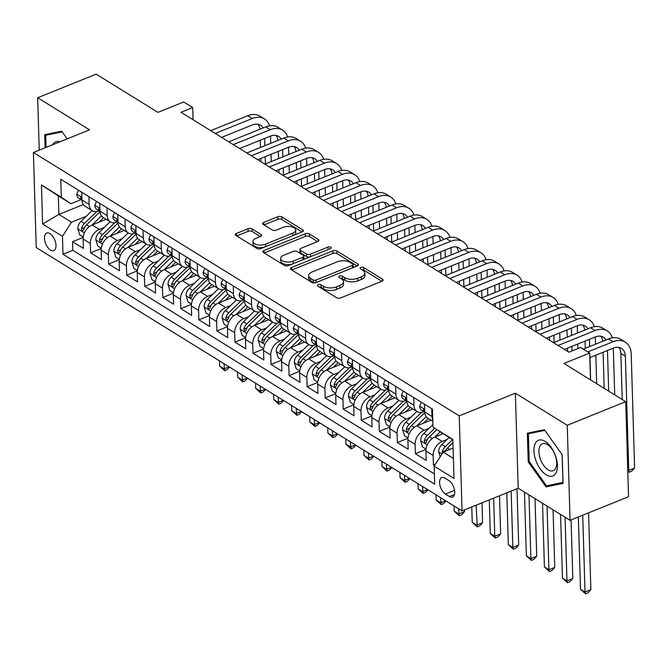 <?xml version="1.0" encoding="UTF-8"?>
<svg xmlns="http://www.w3.org/2000/svg" width="668" height="668" viewBox="0 0 668 668"><rect width="100%" height="100%" fill="white"/><g stroke="black" fill="none" stroke-linecap="round" stroke-linejoin="round"><path stroke-width="1" d="M318.16 284.685A2.029 1.002 -1.7 0 0 317.367 285.512A2.029 1.002 -1.7 0 0 317.793 286.096L336.614 297.736A2.897 1.436 -1.7 0 0 340.68 297.903L382.012 281.22A2.897 1.436 -1.7 0 0 383.14 280.042A2.897 1.436 -1.7 0 0 382.539 279.199L363.726 267.559A2.029 1.002 -1.7 0 0 360.879 267.442A2.029 1.002 -1.7 0 0 360.085 268.269A2.029 1.002 -1.7 0 0 360.511 268.862L362.941 270.365A9.285 4.584 -1.7 0 1 364.87 273.053A9.285 4.584 -1.7 0 1 361.263 276.836L357.814 278.222A9.285 4.584 -1.7 0 1 344.797 277.688L342.367 276.185A2.029 1.002 -1.7 0 0 339.519 276.059A2.029 1.002 -1.7 0 0 338.726 276.886A2.029 1.002 -1.7 0 0 339.152 277.479L341.582 278.982A9.285 4.584 -1.7 0 1 343.519 281.679A9.285 4.584 -1.7 0 1 339.903 285.453L336.463 286.848A9.285 4.584 -1.7 0 1 323.446 286.305L321.007 284.802A2.029 1.002 -1.7 0 0 318.16 284.685M50.467 250.049A9.461 4.926 -112 0 0 53.757 250.6A9.461 4.926 -112 0 0 55.644 242.734A9.461 4.926 -112 0 0 49.975 233.608A9.461 4.926 -112 0 0 46.685 233.057A9.461 4.926 -112 0 0 44.798 240.923A9.461 4.926 -112 0 0 50.467 250.049M252.112 228.932A2.897 1.436 -1.7 0 0 248.045 228.765L236.447 233.441A2.897 1.436 -1.7 0 0 235.32 234.627A2.897 1.436 -1.7 0 0 235.929 235.47L256.821 248.387A2.897 1.436 -1.7 0 0 260.887 248.563L302.228 231.879A2.897 1.436 -1.7 0 0 303.356 230.694A2.897 1.436 -1.7 0 0 302.754 229.85L281.854 216.925A2.897 1.436 -1.7 0 0 277.788 216.758L263.776 222.411A2.897 1.436 -1.7 0 0 262.649 223.596A2.897 1.436 -1.7 0 0 263.25 224.44L272.193 229.967A2.897 1.436 -1.7 0 0 276.268 230.134L283.215 227.329A7.757 3.833 -1.7 0 1 291.323 226.736A7.757 3.833 -1.7 0 1 295.707 230.034A7.757 3.833 -1.7 0 1 292.684 233.19L265.472 244.179A7.757 3.833 -1.7 0 1 257.364 244.772A7.757 3.833 -1.7 0 1 252.98 241.474A7.757 3.833 -1.7 0 1 255.994 238.317L260.537 236.489A2.897 1.436 -1.7 0 0 261.664 235.303A2.897 1.436 -1.7 0 0 261.063 234.46L252.112 228.932L252.195 231.504A2.897 1.436 -1.7 0 0 248.12 231.328L236.697 235.946M567.249 425.274L515.37 393.193L518.193 488.233L570.063 520.314L567.249 425.274L625.732 401.668L563.934 363.45L589.677 353.063L580.651 347.477L568.952 352.203L181.02 112.282L192.718 107.556L183.7 101.979L157.965 112.366L96.167 74.148L37.675 97.753L39.228 150.15M515.37 393.193L459.225 415.855L33.4 152.496L89.554 129.834L37.675 97.753M291.532 267.509A2.897 1.436 -1.7 0 0 290.405 268.695A2.897 1.436 -1.7 0 0 291.006 269.53L311.906 282.455A2.897 1.436 -1.7 0 0 315.972 282.622L357.305 265.939A2.897 1.436 -1.7 0 0 358.44 264.762A2.897 1.436 -1.7 0 0 357.831 263.918L336.931 250.993A2.897 1.436 -1.7 0 0 332.864 250.826L291.532 267.509L291.599 269.897M284.368 265.421L263.468 252.496A2.897 1.436 -1.7 0 1 262.858 251.661A2.897 1.436 -1.7 0 1 263.994 250.475L305.326 233.792A2.897 1.436 -1.7 0 1 309.393 233.959L318.335 239.495A2.897 1.436 -1.7 0 1 318.945 240.33A2.897 1.436 -1.7 0 1 317.809 241.515L301.051 248.279A2.897 1.436 -1.7 0 0 299.924 249.465A2.897 1.436 -1.7 0 0 300.525 250.3L306.453 253.974A2.897 1.436 -1.7 0 0 310.528 254.141L327.98 247.093A2.029 1.002 -1.7 0 1 330.101 246.943A2.029 1.002 -1.7 0 1 331.244 247.803A2.029 1.002 -1.7 0 1 330.46 248.63L288.434 265.588A2.897 1.436 -1.7 0 1 284.368 265.421M625.732 401.668L628.555 496.708L570.063 520.314M83.166 237.407L72.561 241.691L83.383 248.387L83.108 239.01L90.322 243.478A11.824 8.233 -58.3 0 1 99.382 229.425L104.283 227.446M101.21 248.571L90.606 252.846L101.427 259.543L101.152 250.166L108.366 254.633A11.824 8.233 -58.3 0 1 117.418 240.58L122.328 238.601M119.255 259.727L108.642 264.01L119.472 270.707L119.196 261.33L126.411 265.789A11.824 8.233 -58.3 0 1 135.462 251.744L140.363 249.757M137.299 270.882L126.686 275.166L137.516 281.863L137.241 272.486L144.455 276.953A11.824 8.233 -58.3 0 1 153.506 262.9L158.408 260.921M155.343 282.046L144.731 286.33L155.56 293.018L155.277 283.649L162.499 288.108A11.824 8.233 -58.3 0 1 171.551 274.055L176.452 272.076M173.388 293.202L162.775 297.485L173.605 304.182L173.321 294.805L180.544 299.272A11.824 8.233 -58.3 0 1 189.595 285.219L194.497 283.24M191.432 304.366L180.819 308.641L191.641 315.338L191.365 305.969L198.58 310.428A11.824 8.233 -58.3 0 1 207.639 296.375L212.541 294.396M209.468 315.521L198.864 319.805L209.685 326.502L209.41 317.125L216.624 321.592A11.824 8.233 -58.3 0 1 225.684 307.539L230.585 305.56M227.512 326.677L216.908 330.961L227.73 337.657L227.454 328.28L234.668 332.748A11.824 8.233 -58.3 0 1 243.72 318.694L248.63 316.716M245.557 337.841L234.952 342.125L245.774 348.821L245.498 339.444L252.713 343.903A11.824 8.233 -58.3 0 1 261.764 329.85L266.674 327.871M263.601 348.997L252.988 353.28L263.818 359.977L263.543 350.6L270.757 355.067A11.824 8.233 -58.3 0 1 279.808 341.014L284.71 339.035M281.645 360.161L271.033 364.444L281.863 371.132L281.579 361.764L288.801 366.223A11.824 8.233 -58.3 0 1 297.853 352.17L302.754 350.191M299.69 371.316L289.077 375.6L299.907 382.296L299.623 372.919L306.846 377.387A11.824 8.233 -58.3 0 1 315.897 363.334L320.799 361.355M317.734 382.48L307.121 386.755L317.951 393.452L317.667 384.075L324.89 388.542A11.824 8.233 -58.3 0 1 333.942 374.489L338.843 372.51M335.779 393.636L325.166 397.919L335.987 404.616L335.712 395.239L342.926 399.698A11.824 8.233 -58.3 0 1 351.986 385.653L356.887 383.674M353.815 404.791L343.21 409.075L354.032 415.772L353.756 406.394L360.971 410.862A11.824 8.233 -58.3 0 1 370.03 396.809L374.932 394.83M371.859 415.955L361.254 420.239L372.076 426.935L371.8 417.558L379.015 422.017A11.824 8.233 -58.3 0 1 388.066 407.964L392.976 405.985M389.903 427.111L379.299 431.394L390.12 438.091L389.845 428.714L397.059 433.181A11.824 8.233 -58.3 0 1 406.111 419.128L411.02 417.149M407.948 438.275L397.335 442.558L408.165 449.247L407.889 439.878L415.104 444.337A11.824 8.233 -58.3 0 1 424.155 430.284L429.056 428.305M425.992 449.43L415.379 453.714L426.209 460.411L425.925 451.034A11.824 8.233 -58.3 0 1 434.985 436.981L442.917 433.782M83.108 239.01A11.824 8.233 121.7 0 1 92.159 224.957L106.195 219.296M101.152 250.166A11.824 8.233 121.7 0 1 110.203 236.121L124.231 230.452M119.196 261.33A11.824 8.233 121.7 0 1 128.248 247.277L142.276 241.616M137.241 272.486A11.824 8.233 121.7 0 1 146.292 258.433L160.32 252.771M155.277 283.649A11.824 8.233 121.7 0 1 164.336 269.596L178.364 263.935M173.321 294.805A11.824 8.233 121.7 0 1 182.381 280.752L196.409 275.091M191.365 305.969A11.824 8.233 121.7 0 1 200.417 291.916L214.453 286.246M209.41 317.125A11.824 8.233 121.7 0 1 218.461 303.072L232.497 297.41M227.454 328.28A11.824 8.233 121.7 0 1 236.505 314.227L250.533 308.566M245.498 339.444A11.824 8.233 121.7 0 1 254.55 325.391L268.578 319.73M263.543 350.6A11.824 8.233 121.7 0 1 272.594 336.547L286.622 330.885M281.579 361.764A11.824 8.233 121.7 0 1 290.638 347.711L304.666 342.049M299.623 372.919A11.824 8.233 121.7 0 1 308.683 358.866L322.711 353.205M317.667 384.075A11.824 8.233 121.7 0 1 326.719 370.03L340.755 364.361M335.712 395.239A11.824 8.233 121.7 0 1 344.763 381.186L358.799 375.525M353.756 406.394A11.824 8.233 121.7 0 1 362.808 392.341L376.844 386.68M371.8 417.558A11.824 8.233 121.7 0 1 380.852 403.505L394.88 397.844M389.845 428.714A11.824 8.233 121.7 0 1 398.896 414.661L412.924 409M407.889 439.878A11.824 8.233 121.7 0 1 416.941 425.825L430.969 420.164M448.921 480.593L444.955 478.138A9.16 4.776 -112 0 0 441.757 477.603A9.16 4.776 -112 0 0 439.928 485.219A9.16 4.776 -112 0 0 445.422 494.061L449.397 496.516A9.16 4.776 -112 0 0 452.587 497.05A9.16 4.776 -112 0 0 454.415 489.435A9.16 4.776 -112 0 0 448.921 480.593M459.225 415.855L462.039 510.895L36.222 247.544L33.4 152.496M72.561 241.691L72.812 250.291L62.992 254.257L434.676 484.141L434.15 466.155L443.201 452.111L453.096 448.111M62.992 254.257L62.458 236.28L42.61 224.005L41.449 184.961L61.297 197.235L60.763 179.258L432.455 409.133L432.989 427.119L452.837 439.394L453.99 478.438L434.15 466.155M99.114 210.812L98.831 210.929A11.824 8.233 -58.3 0 1 92.309 210.704A11.824 8.233 -58.3 0 1 89.161 204.433L88.936 196.676M117.151 221.976L116.875 222.085A11.824 8.233 -58.3 0 1 110.345 221.868A11.824 8.233 -58.3 0 1 107.206 215.589L106.98 207.84M135.195 233.132L134.919 233.249A11.824 8.233 -58.3 0 1 128.39 233.023A11.824 8.233 -58.3 0 1 125.25 226.744L125.025 218.995M153.239 244.288L152.955 244.404A11.824 8.233 -58.3 0 1 146.434 244.187A11.824 8.233 -58.3 0 1 143.294 237.908L143.069 230.159M171.284 255.452L171 255.56A11.824 8.233 -58.3 0 1 164.478 255.343A11.824 8.233 -58.3 0 1 161.339 249.064L161.105 241.315M189.328 266.607L189.044 266.724A11.824 8.233 -58.3 0 1 182.523 266.499A11.824 8.233 -58.3 0 1 179.383 260.228L179.149 252.479M207.372 277.771L207.088 277.88A11.824 8.233 -58.3 0 1 200.567 277.663A11.824 8.233 -58.3 0 1 197.427 271.383L197.194 263.635M225.417 288.927L225.133 289.044A11.824 8.233 -58.3 0 1 218.611 288.818A11.824 8.233 -58.3 0 1 215.472 282.547L215.238 274.79M243.461 300.091L243.177 300.199A11.824 8.233 -58.3 0 1 236.656 299.982A11.824 8.233 -58.3 0 1 233.508 293.703L233.282 285.954M261.497 311.246L261.221 311.363A11.824 8.233 -58.3 0 1 254.692 311.138A11.824 8.233 -58.3 0 1 251.552 304.858L251.327 297.11M279.541 322.402L279.257 322.519A11.824 8.233 -58.3 0 1 272.736 322.302A11.824 8.233 -58.3 0 1 269.596 316.022L269.371 308.274M297.586 333.566L297.302 333.674A11.824 8.233 -58.3 0 1 290.78 333.457A11.824 8.233 -58.3 0 1 287.641 327.178L287.415 319.429M315.63 344.721L315.346 344.838A11.824 8.233 -58.3 0 1 308.825 344.613A11.824 8.233 -58.3 0 1 305.685 338.342L305.451 330.593M333.674 355.885L333.39 355.994A11.824 8.233 -58.3 0 1 326.869 355.777A11.824 8.233 -58.3 0 1 323.729 349.498L323.496 341.749M351.719 367.041L351.435 367.158A11.824 8.233 -58.3 0 1 344.913 366.932A11.824 8.233 -58.3 0 1 341.774 360.662L341.54 352.904M369.763 378.205L369.479 378.313A11.824 8.233 -58.3 0 1 362.958 378.096A11.824 8.233 -58.3 0 1 359.818 371.817L359.584 364.068M387.799 389.361L387.524 389.477A11.824 8.233 -58.3 0 1 380.994 389.252A11.824 8.233 -58.3 0 1 377.854 382.973L377.629 375.224M405.843 400.516L405.568 400.633A11.824 8.233 -58.3 0 1 399.038 400.416A11.824 8.233 -58.3 0 1 395.899 394.137L395.673 386.388M423.888 411.68L423.604 411.789A11.824 8.233 -58.3 0 1 417.082 411.571A11.824 8.233 -58.3 0 1 413.943 405.292L413.717 397.543M435.519 464.026L433.423 464.87L433.148 455.501A11.824 8.233 -58.3 0 1 442.199 441.448L447.101 439.469M432.814 421.299L427.912 418.268A11.824 8.233 -58.3 0 1 424.773 411.989L424.539 404.24M432.78 420.013A11.824 8.233 -58.3 0 1 431.987 416.456L431.753 408.707M81.721 192.217L81.947 199.966A11.824 8.233 121.7 0 0 85.087 206.245L92.309 210.704M99.757 203.373L99.991 211.121A11.824 8.233 121.7 0 0 103.131 217.401L110.345 221.868M117.802 214.537L118.036 222.285A11.824 8.233 121.7 0 0 121.175 228.565L128.39 233.023M135.846 225.692L136.08 233.441A11.824 8.233 121.7 0 0 139.22 239.72L146.434 244.187M153.891 236.856L154.124 244.605A11.824 8.233 121.7 0 0 157.264 250.884L164.478 255.343M171.935 248.012L172.16 255.761A11.824 8.233 121.7 0 0 175.308 262.04L182.523 266.499M189.979 259.167L190.205 266.924A11.824 8.233 121.7 0 0 193.344 273.195L200.567 277.663M208.024 270.331L208.249 278.08A11.824 8.233 121.7 0 0 211.389 284.359L218.611 288.818M226.068 281.487L226.293 289.236A11.824 8.233 121.7 0 0 229.433 295.515L236.656 299.982M244.104 292.651L244.338 300.4A11.824 8.233 121.7 0 0 247.477 306.679L254.692 311.138M262.148 303.806L262.382 311.555A11.824 8.233 121.7 0 0 265.522 317.834L272.736 322.302M280.193 314.97L280.426 322.719A11.824 8.233 121.7 0 0 283.566 328.99L290.78 333.457M298.237 326.126L298.471 333.875A11.824 8.233 121.7 0 0 301.61 340.154L308.825 344.613M316.281 337.282L316.507 345.039A11.824 8.233 121.7 0 0 319.655 351.31L326.869 355.777M334.326 348.445L334.551 356.194A11.824 8.233 121.7 0 0 337.691 362.474L344.913 366.932M352.37 359.601L352.595 367.35A11.824 8.233 121.7 0 0 355.735 373.629L362.958 378.096M370.414 370.765L370.64 378.514A11.824 8.233 121.7 0 0 373.779 384.793L380.994 389.252M388.45 381.921L388.684 389.669A11.824 8.233 121.7 0 0 391.824 395.949L399.038 400.416M406.495 393.085L406.728 400.833A11.824 8.233 121.7 0 0 409.868 407.104L417.082 411.571M415.379 453.714L415.104 444.337M397.335 442.558L397.059 433.181M379.299 431.394L379.015 422.017M361.254 420.239L360.971 410.862M343.21 409.075L342.926 399.698M325.166 397.919L324.89 388.542M307.121 386.755L306.846 377.387M289.077 375.6L288.801 366.223M271.033 364.444L270.757 355.067M252.988 353.28L252.713 343.903M234.952 342.125L234.668 332.748M216.908 330.961L216.624 321.592M198.864 319.805L198.58 310.428M180.819 308.641L180.544 299.272M162.775 297.485L162.499 288.108M144.731 286.33L144.455 276.953M126.686 275.166L126.411 265.789M108.642 264.01L108.366 254.633M90.606 252.846L90.322 243.478M72.812 250.291L434.375 473.913M433.423 464.87L434.534 465.563M83.325 204.55L58.876 214.42L71.509 222.227L86.239 216.282M443.201 452.111L453.397 458.415M452.854 439.92L432.989 427.119M518.193 488.233L462.039 510.895M193.085 119.739L192.718 107.556M590.47 379.858L589.677 353.063M81.07 199.657L70.958 203.732L58.325 195.924L58.876 214.42L42.61 224.005M61.297 197.235L70.958 203.732M71.509 222.227L62.458 236.28M41.449 184.961L58.325 195.924M544.353 429.666L527.361 433.206L528.213 461.83L546.048 486.914L563.04 483.365L562.189 454.749L544.353 429.666M46.084 147.377L45.725 135.295L62.191 131.863L67.176 138.869L61.69 131.162L44.706 134.702L45.09 147.778M551.108 484.868L546.048 486.914M529.206 461.429L528.213 461.83M319.287 287.023A2.029 1.002 -1.7 0 1 321.083 287.374L323.521 288.877A9.285 4.584 -1.7 0 0 336.538 289.411L336.463 286.848M343.519 281.679L343.594 284.242A9.285 4.584 -1.7 0 1 339.979 288.025L336.538 289.411M364.87 273.053L364.945 275.625A9.285 4.584 -1.7 0 1 361.338 279.408L357.889 280.794A9.285 4.584 -1.7 0 1 344.88 280.259L342.442 278.748A2.029 1.002 -1.7 0 0 340.647 278.406M381.846 281.286L363.801 270.131A2.029 1.002 -1.7 0 0 362.006 269.78M357.138 266.006L337.014 253.564A2.897 1.436 -1.7 0 0 332.94 253.397L291.774 270.006M313.175 279.95A2.029 1.002 -1.7 0 0 316.014 280.076L352.303 265.43A2.029 1.002 -1.7 0 0 353.096 264.603A2.029 1.002 -1.7 0 0 352.671 264.01L350.099 262.424A9.285 4.584 -1.7 0 0 337.089 261.881L312.282 271.893A9.285 4.584 -1.7 0 0 308.674 275.675A9.285 4.584 -1.7 0 0 310.603 278.364L313.175 279.95L313.25 282.522A2.029 1.002 -1.7 0 0 315.179 282.856M352.821 267.751A2.029 1.002 -1.7 0 0 353.172 267.167L353.096 264.603M308.674 275.675L308.75 278.247A9.285 4.584 -1.7 0 0 310.678 280.936L310.603 278.364M313.25 282.522L310.678 280.936M264.236 252.98L305.401 236.363L305.326 233.792M317.642 241.582L309.468 236.53A2.897 1.436 -1.7 0 0 305.401 236.363M299.924 249.465L299.999 252.028A2.897 1.436 -1.7 0 0 300.6 252.871L306.537 256.545A2.897 1.436 -1.7 0 0 309.927 256.913M283.649 255.301A7.757 3.833 -1.7 0 0 280.635 258.466A7.757 3.833 -1.7 0 0 285.019 261.764A7.757 3.833 -1.7 0 0 293.127 261.163L302.713 257.289A2.897 1.436 -1.7 0 0 303.848 256.111A2.897 1.436 -1.7 0 0 303.239 255.268L297.31 251.602A2.897 1.436 -1.7 0 0 293.244 251.435L283.649 255.301M280.635 258.466L280.71 261.029A7.757 3.833 -1.7 0 0 292.133 264.094M303.339 259.576A2.897 1.436 -1.7 0 0 303.923 258.683L303.848 256.111M260.361 236.555L252.195 231.504M252.98 241.474L253.055 244.045A7.757 3.833 -1.7 0 0 264.478 247.11M293.703 235.32A7.757 3.833 -1.7 0 0 295.782 232.598L295.707 230.034M302.061 231.946L281.929 219.496A2.897 1.436 -1.7 0 0 277.863 219.329L264.027 224.916M440.195 456.77L438.659 451.852A7.832 5.453 -58.3 0 1 441.899 444.521L449.055 437.573M445.155 451.317A7.832 5.453 -58.3 0 1 447.493 447.986L452.929 442.7M452.478 439.694L445.322 446.641A7.832 5.453 121.7 0 0 442.316 451.935L442.433 453.296M578.354 516.974L580.5 589.268L585.009 592.057L590.854 589.702L588.575 512.849M582.73 515.203L585.009 592.057L585.51 593.852L580.5 589.268M590.854 589.702L587.848 592.908L585.51 593.852M627.761 469.813L628.755 470.431L634.6 468.068L631.21 353.89A22.169 15.431 121.7 0 0 625.323 342.116A22.169 15.431 121.7 0 0 613.09 341.707L587.815 351.911M625.323 342.116L620.814 339.327A22.169 15.431 121.7 0 0 608.581 338.918L583.306 349.122M589.811 357.605L613.282 348.128A14.779 10.287 -58.3 0 1 621.44 348.404A14.779 10.287 -58.3 0 1 625.365 356.253L628.755 470.431L629.248 472.218L627.803 471.324M618.919 347.435A14.779 10.287 -58.3 0 1 620.848 353.455L622.217 399.489M634.6 468.068L631.594 471.274L629.248 472.218M546.165 474.798A19.213 10.003 -112 0 0 557.396 465.354A19.213 10.003 -112 0 0 545.171 441.406A19.213 10.003 -112 0 0 533.941 450.85A19.213 10.003 -112 0 0 546.165 474.798M548.178 469.88A14.546 7.573 -112 0 0 553.246 470.723A14.546 7.573 -112 0 0 556.143 458.632A14.546 7.573 -112 0 0 547.426 444.596A14.546 7.573 -112 0 0 542.358 443.752A14.546 7.573 -112 0 0 539.452 455.843A14.546 7.573 -112 0 0 548.178 469.88M528.388 433.799L544.846 430.367L562.13 454.666L562.949 482.396L546.491 485.828L529.206 461.53L528.388 433.799L532.505 432.138M60.053 141.741A19.213 10.003 -112 0 0 52.747 144.689M49.849 133.625L45.725 135.295M441.606 434.309L442.458 433.482M434.835 437.047L440.12 431.912M426.034 449.088L422.568 446.95L420.615 440.696A7.832 5.453 -58.3 0 1 423.854 433.365L432.914 424.564M434.709 428.271L427.286 435.486A7.832 5.453 121.7 0 0 424.28 440.771L425.249 443.151L426.443 442.116A7.832 5.453 -58.3 0 1 429.449 436.822L436.805 429.683M560.569 514.435L562.456 578.112L566.965 580.901L572.818 578.538L571.073 519.913M565.078 517.232L566.965 580.901L567.466 582.696L562.456 578.112M572.818 578.538L569.804 581.753L567.466 582.696M423.562 423.153L428.322 418.527M416.79 425.883L426.234 416.707M407.989 437.932L404.532 435.786L402.57 429.532A7.832 5.453 -58.3 0 1 405.81 422.201L416.882 411.446M421.541 412.373L409.242 424.322A7.832 5.453 121.7 0 0 406.236 429.616L407.204 431.996L408.399 430.952A7.832 5.453 -58.3 0 1 411.404 425.666L424.806 412.64M542.525 503.28L544.412 566.948L548.921 569.746L554.774 567.382L553.062 509.801M547.034 506.068L548.921 569.746L549.422 571.532L544.412 566.948M554.774 567.382L551.76 570.589L549.422 571.532M405.518 411.989L410.277 407.363M398.746 414.728L408.19 405.543M389.945 426.769L386.488 424.631L384.534 418.377A7.832 5.453 -58.3 0 1 387.766 411.045L398.838 400.291M403.505 401.209L391.197 413.166A7.832 5.453 121.7 0 0 388.191 418.452L389.16 420.84L390.354 419.796A7.832 5.453 -58.3 0 1 393.36 414.502L406.762 401.485M524.48 492.124L526.367 555.793L530.876 558.582L536.73 556.219L535.018 498.637M528.989 494.913L530.876 558.582L531.377 560.377L526.367 555.793M536.73 556.219L533.715 559.433L531.377 560.377M387.473 400.833L392.241 396.207M380.702 403.564L390.154 394.387M371.901 415.613L368.444 413.475L366.49 407.221A7.832 5.453 -58.3 0 1 369.721 399.89L380.802 389.127M385.461 390.054L373.153 402.011A7.832 5.453 121.7 0 0 370.147 407.296L371.116 409.676L372.31 408.632A7.832 5.453 -58.3 0 1 375.316 403.347L388.726 390.321M506.787 492.834L508.323 544.637L512.832 547.426L518.685 545.063L517.015 488.709M511.162 491.072L512.832 547.426L513.333 549.221L508.323 544.637M518.685 545.063L515.679 548.278L513.333 549.221M424.539 404.29L421.249 402.253L419.596 406.278A7.832 5.453 121.7 0 0 421.667 410.302L424.781 412.231M612.381 337.841A22.169 15.431 121.7 0 0 607.279 330.961A22.169 15.431 121.7 0 0 595.046 330.543L558.072 345.473M607.279 330.961L602.77 328.172A22.169 15.431 121.7 0 0 590.537 327.754L553.563 342.684M424.714 409.993L423.687 409.3L423.37 410.202A7.832 5.453 121.7 0 0 424.781 412.206M564.427 349.406L595.238 336.964A14.779 10.287 -58.3 0 1 603.396 337.24A14.779 10.287 -58.3 0 1 605.985 339.962M600.874 336.271A14.779 10.287 -58.3 0 1 602.736 341.273M603.104 352.236L604.173 388.333M607.479 350.466L608.682 391.122M614.719 394.855L613.324 348.111M406.495 393.135L403.205 391.097L401.551 395.114A7.832 5.453 121.7 0 0 403.631 399.147L406.737 401.067A7.832 5.453 121.7 0 1 405.326 399.046L405.643 398.145L406.67 398.838M594.336 326.685A22.169 15.431 121.7 0 0 589.234 319.797A22.169 15.431 121.7 0 0 577.01 319.387L540.028 334.309M589.234 319.797L584.725 317.008A22.169 15.431 121.7 0 0 572.493 316.599L535.519 331.52M546.391 338.242L577.194 325.809A14.779 10.287 -58.3 0 1 585.352 326.084A14.779 10.287 -58.3 0 1 587.94 328.806M582.83 325.116A14.779 10.287 -58.3 0 1 584.692 330.117M585.059 341.081L585.277 348.32M589.435 339.311L589.652 346.558M589.978 357.53L590.646 379.958M596.674 383.691L595.823 355.176M595.497 344.195L595.288 336.948M388.459 381.971L385.16 379.933L383.507 383.958A7.832 5.453 121.7 0 0 385.586 387.991L388.692 389.912A7.832 5.453 121.7 0 1 387.281 387.891L387.599 386.981L388.626 387.674M576.292 315.521A22.169 15.431 121.7 0 0 571.19 308.641A22.169 15.431 121.7 0 0 558.966 308.232L521.984 323.153M571.19 308.641L566.681 305.852A22.169 15.431 121.7 0 0 554.448 305.435L517.475 320.364M528.346 327.086L559.149 314.653A14.779 10.287 -58.3 0 1 567.307 314.929A14.779 10.287 -58.3 0 1 569.896 317.642M564.786 313.952A14.779 10.287 -58.3 0 1 566.656 318.953M567.015 329.917L567.232 337.165M567.558 348.145L567.658 351.401M571.39 328.155L571.608 335.394M571.933 346.375L572.067 350.942M577.92 348.579L577.778 344.012M577.453 333.04L577.244 325.792M370.414 370.815L367.116 368.778L365.463 372.794A7.832 5.453 121.7 0 0 367.542 376.827L370.648 378.748M558.248 304.366A22.169 15.431 121.7 0 0 553.154 297.485A22.169 15.431 121.7 0 0 540.921 297.068L503.939 311.998M553.154 297.485L548.637 294.688A22.169 15.431 121.7 0 0 536.412 294.279L499.43 309.2M370.581 376.518L369.554 375.825L369.237 376.727A7.832 5.453 121.7 0 0 370.648 378.731M510.302 315.922L541.113 303.489A14.779 10.287 -58.3 0 1 549.263 303.765A14.779 10.287 -58.3 0 1 551.851 306.487M546.75 302.796A14.779 10.287 -58.3 0 1 548.612 307.798M548.971 318.761L549.188 326.001M549.514 336.981L549.614 340.237M553.346 316.991L553.563 324.239M553.889 335.219L554.106 342.459M559.951 340.104L559.742 332.856M559.417 321.876L559.2 314.628M369.429 389.669L374.197 385.044M362.657 392.408L372.109 383.232M353.856 404.449L350.399 402.311L348.445 396.057A7.832 5.453 -58.3 0 1 351.685 388.726L362.757 377.971M367.417 378.89L355.109 390.847A7.832 5.453 121.7 0 0 352.103 396.132L353.071 398.52L354.265 397.477A7.832 5.453 -58.3 0 1 357.271 392.183L370.682 379.165M489.285 499.898L490.279 533.473L494.796 536.262L500.641 533.907L499.514 495.773M493.66 498.136L494.796 536.262L495.297 538.057L490.279 533.473M500.641 533.907L497.635 537.114L495.297 538.057M352.37 359.66L349.072 357.614L347.418 361.639A7.832 5.453 121.7 0 0 349.498 365.672L352.604 367.592M540.203 293.202A22.169 15.431 121.7 0 0 535.11 286.321A22.169 15.431 121.7 0 0 522.877 285.912L485.895 300.834M535.11 286.321L530.601 283.533A22.169 15.431 121.7 0 0 518.368 283.123L481.386 298.045M352.537 365.354L351.518 364.661L351.193 365.571A7.832 5.453 121.7 0 0 352.604 367.567M492.258 304.767L523.069 292.334A14.779 10.287 -58.3 0 1 531.219 292.609A14.779 10.287 -58.3 0 1 533.807 295.331M528.705 291.64A14.779 10.287 -58.3 0 1 530.567 296.634M530.926 307.597L531.144 314.845M531.469 325.825L531.569 329.082M535.302 305.835L535.519 313.083M535.845 324.055L536.062 331.303M541.907 328.94L541.698 321.692M541.372 310.72L541.155 303.472M351.393 378.514L356.153 373.888M344.613 381.253L354.065 372.068M335.812 393.293L332.355 391.156L330.401 384.902A7.832 5.453 -58.3 0 1 333.641 377.57L344.713 366.815M349.372 367.734L337.064 379.691A7.832 5.453 121.7 0 0 334.058 384.977L335.027 387.356L336.221 386.313A7.832 5.453 -58.3 0 1 339.235 381.027L352.637 368.01M471.783 506.962L472.234 522.318L476.752 525.106L482.597 522.743L482.004 502.837M476.159 505.2L477.253 526.902L472.234 522.318M482.597 522.743L479.591 525.958L477.253 526.902M334.326 348.496L331.027 346.458L329.382 350.483A7.832 5.453 121.7 0 0 331.453 354.508L334.559 356.436A7.832 5.453 121.7 0 1 333.157 354.407L333.474 353.506L334.493 354.199M522.159 282.046A22.169 15.431 121.7 0 0 517.065 275.166A22.169 15.431 121.7 0 0 504.833 274.748L467.859 289.678M517.065 275.166L512.556 272.377A22.169 15.431 121.7 0 0 500.324 271.959L463.341 286.889M474.213 293.611L505.025 281.17A14.779 10.287 -58.3 0 1 513.174 281.445A14.779 10.287 -58.3 0 1 515.771 284.167M510.661 280.476A14.779 10.287 -58.3 0 1 512.523 285.478M512.89 296.442L513.099 303.689M513.425 314.661L513.525 317.918M517.266 294.671L517.475 301.919M517.8 312.9L518.017 320.147M523.871 317.784L523.654 310.536M523.328 299.556L523.111 292.317M333.349 367.35L338.108 362.724M326.569 370.089L336.021 360.912M317.776 382.129L314.311 379.992L312.357 373.738A7.832 5.453 -58.3 0 1 315.597 366.406L326.669 355.652M331.328 356.578L319.02 368.527A7.832 5.453 121.7 0 0 316.014 373.821L316.991 376.201L318.185 375.157A7.832 5.453 -58.3 0 1 321.191 369.872L334.593 356.846M454.04 505.952L454.198 511.154L458.707 513.942L464.552 511.588L464.502 509.901M458.549 508.74L459.208 515.738L454.198 511.154M464.552 511.588L461.546 514.794L459.208 515.738M316.281 337.34L312.983 335.303L311.338 339.319A7.832 5.453 121.7 0 0 313.409 343.352L316.523 345.272M504.115 270.891A22.169 15.431 121.7 0 0 499.021 264.002A22.169 15.431 121.7 0 0 486.788 263.593L449.815 278.514M499.021 264.002L494.512 261.213A22.169 15.431 121.7 0 0 482.279 260.804L445.305 275.725M316.448 343.035L315.43 342.342L315.112 343.252A7.832 5.453 121.7 0 0 316.515 345.247M456.169 282.447L486.98 270.014A14.779 10.287 -58.3 0 1 495.138 270.289A14.779 10.287 -58.3 0 1 497.727 273.012M492.617 269.321A14.779 10.287 -58.3 0 1 494.479 274.323M494.846 285.278L495.055 292.526M495.38 303.506L495.481 306.762M499.221 283.516L499.43 290.764M499.756 301.736L499.973 308.983M505.826 306.62L505.609 299.381M505.284 288.401L505.066 281.153M315.304 356.194L320.064 351.568M308.524 358.933L317.976 349.748M299.732 370.974L296.266 368.836L294.312 362.582A7.832 5.453 -58.3 0 1 297.552 355.251L308.624 344.496M313.284 345.414L300.976 357.372A7.832 5.453 121.7 0 0 297.97 362.657L298.947 365.037L300.141 364.002A7.832 5.453 -58.3 0 1 303.147 358.708L316.548 345.69M435.995 494.788L436.154 499.998L440.663 502.787L445.665 500.766M440.504 497.576L441.164 504.582L436.154 499.998M445.999 500.975L443.502 503.639L441.164 504.582M298.237 326.176L294.947 324.139L293.294 328.163A7.832 5.453 121.7 0 0 295.365 332.188L298.479 334.117M486.079 259.727A22.169 15.431 121.7 0 0 480.977 252.846A22.169 15.431 121.7 0 0 468.744 252.429L431.77 267.359M480.977 252.846L476.468 250.057A22.169 15.431 121.7 0 0 464.235 249.64L427.261 264.57M298.404 331.879L297.385 331.186L297.068 332.088A7.832 5.453 121.7 0 0 298.479 334.092M438.125 271.291L468.936 258.85A14.779 10.287 -58.3 0 1 477.094 259.126A14.779 10.287 -58.3 0 1 479.682 261.848M474.572 258.157A14.779 10.287 -58.3 0 1 476.434 263.159M476.802 274.122L477.019 281.37M477.344 292.342L477.436 295.598M481.177 272.352L481.394 279.6M481.72 290.58L481.929 297.828M487.782 295.465L487.565 288.217M487.239 277.245L487.022 269.997M297.26 345.039L302.019 340.413M290.488 347.769L299.932 338.592M281.687 359.818L278.23 357.672L276.268 351.426A7.832 5.453 -58.3 0 1 279.508 344.087L290.58 333.332M295.239 334.259L282.94 346.208A7.832 5.453 121.7 0 0 279.934 351.502L280.902 353.881L282.096 352.838A7.832 5.453 -58.3 0 1 285.102 347.552L298.504 334.526M417.951 483.632L418.11 488.834L422.619 491.631L427.62 489.611M422.468 486.421L423.12 493.418L418.11 488.834M427.954 489.811L425.458 492.475L423.12 493.418M280.193 315.02L276.903 312.983L275.249 316.999A7.832 5.453 121.7 0 0 277.329 321.032L280.435 322.953A7.832 5.453 121.7 0 1 279.024 320.932L279.341 320.03L280.368 320.724M468.034 248.571A22.169 15.431 121.7 0 0 462.932 241.682A22.169 15.431 121.7 0 0 450.7 241.273L413.726 256.195M462.932 241.682L458.423 238.894A22.169 15.431 121.7 0 0 446.191 238.484L409.217 253.406M420.08 260.128L450.892 247.694A14.779 10.287 -58.3 0 1 459.05 247.97A14.779 10.287 -58.3 0 1 461.638 250.692M456.528 247.001A14.779 10.287 -58.3 0 1 458.39 252.003M458.757 262.967L458.974 270.206M459.3 281.186L459.392 284.443M463.133 261.196L463.35 268.444M463.675 279.424L463.893 286.664M469.738 284.309L469.52 277.061M469.195 266.081L468.978 258.833M279.216 333.875L283.975 329.249M272.444 336.614L281.888 327.429M263.643 348.654L260.186 346.517L258.224 340.262A7.832 5.453 -58.3 0 1 261.464 332.931L272.536 322.176M277.203 323.095L264.895 335.052A7.832 5.453 121.7 0 0 261.889 340.338L262.858 342.726L264.052 341.682A7.832 5.453 -58.3 0 1 267.058 336.388L280.46 323.37M399.907 472.468L400.065 477.678L404.574 480.467L409.576 478.447M404.424 475.257L405.075 482.263L400.065 477.678M409.91 478.655L407.413 481.319L405.075 482.263M262.148 303.856L258.858 301.819L257.205 305.844A7.832 5.453 121.7 0 0 259.284 309.877L262.39 311.797A7.832 5.453 121.7 0 1 260.979 309.777L261.297 308.866L262.324 309.56M449.99 237.407A22.169 15.431 121.7 0 0 444.888 230.527A22.169 15.431 121.7 0 0 432.664 230.118L395.681 245.039M444.888 230.527L440.379 227.738A22.169 15.431 121.7 0 0 428.146 227.32L391.172 242.25M402.044 248.972L432.847 236.539A14.779 10.287 -58.3 0 1 441.005 236.814A14.779 10.287 -58.3 0 1 443.594 239.528M438.484 235.837A14.779 10.287 -58.3 0 1 440.346 240.839M440.713 251.803L440.93 259.05M441.256 270.031L441.348 273.287M445.088 250.041L445.305 257.28M445.631 268.26L445.848 275.508M451.693 273.145L451.476 265.897M451.15 254.925L450.942 247.678M261.171 322.719L265.939 318.093M254.399 325.45L263.852 316.273M245.599 337.499L242.142 335.361L240.188 329.107A7.832 5.453 -58.3 0 1 243.419 321.776L254.491 311.012M259.159 311.939L246.851 323.896A7.832 5.453 121.7 0 0 243.845 329.182L244.814 331.562L246.008 330.518A7.832 5.453 -58.3 0 1 249.014 325.232L262.424 312.206M381.871 461.312L382.021 466.523L386.53 469.312L391.531 467.291M386.38 464.101L387.031 471.107L382.021 466.523M391.865 467.5L389.369 470.163L387.031 471.107M244.112 292.701L240.814 290.663L239.161 294.68A7.832 5.453 121.7 0 0 241.24 298.713L244.346 300.633M431.945 226.252A22.169 15.431 121.7 0 0 426.852 219.371A22.169 15.431 121.7 0 0 414.619 218.954L377.637 233.883M426.852 219.371L422.335 216.574A22.169 15.431 121.7 0 0 410.102 216.165L373.128 231.086M244.279 298.404L243.252 297.711L242.935 298.613A7.832 5.453 121.7 0 0 244.346 300.617M384 237.808L414.811 225.375A14.779 10.287 -58.3 0 1 422.961 225.65A14.779 10.287 -58.3 0 1 425.549 228.373M420.439 224.682A14.779 10.287 -58.3 0 1 422.31 229.683M422.669 240.647L422.886 247.886M423.211 258.867L423.312 262.123M427.044 238.877L427.261 246.125M427.587 257.105L427.804 264.344M433.649 261.99L433.432 254.742M433.106 243.762L432.897 236.514M243.127 311.555L247.895 306.929M236.355 314.294L245.807 305.117M227.554 326.335L224.097 324.197L222.143 317.943A7.832 5.453 -58.3 0 1 225.375 310.612L236.455 299.857M241.115 300.775L228.807 312.733A7.832 5.453 121.7 0 0 225.801 318.018L226.769 320.406L227.963 319.362A7.832 5.453 -58.3 0 1 230.969 314.069L244.379 301.051M363.826 450.149L363.976 455.359L368.486 458.148L373.495 456.135M368.335 452.946L368.986 459.943L363.976 455.359M373.821 456.336L371.333 459L368.986 459.943M226.068 281.545L222.77 279.5L221.116 283.524A7.832 5.453 121.7 0 0 223.196 287.557L226.302 289.478M413.901 215.088A22.169 15.431 121.7 0 0 408.808 208.207A22.169 15.431 121.7 0 0 396.575 207.798L359.593 222.72M408.808 208.207L404.29 205.418A22.169 15.431 121.7 0 0 392.066 205.009L355.084 219.931M226.235 287.24L225.208 286.547L224.891 287.457A7.832 5.453 121.7 0 0 226.302 289.453M365.955 226.652L396.767 214.219A14.779 10.287 -58.3 0 1 404.917 214.495A14.779 10.287 -58.3 0 1 407.505 217.217M402.403 213.526A14.779 10.287 -58.3 0 1 404.265 218.519M404.624 229.483L404.841 236.731M405.167 247.711L405.267 250.968M409 227.721L409.217 234.969M409.542 245.941L409.76 253.189M415.605 250.826L415.396 243.586M415.07 232.606L414.853 225.358M225.083 300.4L229.85 295.774M218.311 303.138L227.763 293.953M209.51 315.179L206.053 313.041L204.099 306.787A7.832 5.453 -58.3 0 1 207.339 299.456L218.411 288.701M223.07 289.62L210.762 301.577A7.832 5.453 121.7 0 0 207.756 306.863L208.725 309.242L209.919 308.199A7.832 5.453 -58.3 0 1 212.925 302.913L226.335 289.895M345.782 438.993L345.932 444.203L350.45 446.992L355.451 444.971M350.291 441.782L350.95 448.787L345.932 444.203M355.785 445.18L353.288 447.844L350.95 448.787M208.024 270.381L204.725 268.344L203.072 272.369A7.832 5.453 121.7 0 0 205.151 276.393L208.257 278.322A7.832 5.453 121.7 0 1 206.846 276.293L207.172 275.391L208.191 276.084M395.857 203.932A22.169 15.431 121.7 0 0 390.763 197.052A22.169 15.431 121.7 0 0 378.531 196.634L341.557 211.564M390.763 197.052L386.254 194.263A22.169 15.431 121.7 0 0 374.022 193.845L337.039 208.775M347.911 215.497L378.723 203.055A14.779 10.287 -58.3 0 1 386.872 203.331A14.779 10.287 -58.3 0 1 389.461 206.053M384.359 202.362A14.779 10.287 -58.3 0 1 386.221 207.364M386.58 218.327L386.797 225.575M387.123 236.547L387.223 239.804M390.955 216.557L391.172 223.805M391.498 234.785L391.715 242.033M397.569 239.67L397.351 232.422M397.026 221.442L396.809 214.203M207.047 289.236L211.806 284.61M200.266 291.974L209.719 282.798M191.465 304.024L188.009 301.878L186.055 295.623A7.832 5.453 -58.3 0 1 189.294 288.292L200.367 277.537M205.026 278.464L192.718 290.413A7.832 5.453 121.7 0 0 189.712 295.707L190.681 298.087L191.875 297.043A7.832 5.453 -58.3 0 1 194.889 291.757L208.291 278.731M327.738 427.837L327.896 433.039L332.405 435.828L337.407 433.816M332.246 430.626L332.906 437.623L327.896 433.039M337.741 434.016L335.244 436.68L332.906 437.623M189.979 259.226L186.681 257.188L185.036 261.205A7.832 5.453 121.7 0 0 187.107 265.238L190.221 267.158M377.812 192.776A22.169 15.431 121.7 0 0 372.719 185.888A22.169 15.431 121.7 0 0 360.486 185.479L323.512 200.4M372.719 185.888L368.21 183.099A22.169 15.431 121.7 0 0 355.977 182.69L318.995 197.611M190.146 264.929L189.127 264.227L188.81 265.138A7.832 5.453 121.7 0 0 190.213 267.133M329.867 204.333L360.678 191.9A14.779 10.287 -58.3 0 1 368.828 192.175A14.779 10.287 -58.3 0 1 371.425 194.897M366.314 191.207A14.779 10.287 -58.3 0 1 368.177 196.208M368.544 207.163L368.753 214.411M369.078 225.392L369.179 228.648M372.919 205.402L373.128 212.649M373.454 223.621L373.671 230.869M379.524 228.506L379.307 221.267M378.981 210.286L378.764 203.039M189.002 278.08L193.762 273.454M182.222 280.819L191.674 271.634M173.429 292.86L169.964 290.722L168.01 284.468A7.832 5.453 -58.3 0 1 171.25 277.136L182.322 266.382M186.982 267.3L174.674 279.257A7.832 5.453 121.7 0 0 171.668 284.543L172.645 286.923L173.839 285.887A7.832 5.453 -58.3 0 1 176.845 280.593L190.246 267.576M309.693 416.673L309.852 421.884L314.361 424.673L319.362 422.652M314.202 419.462L314.862 426.468L309.852 421.884M319.696 422.861L317.2 425.524L314.862 426.468M171.935 248.062L168.637 246.024L166.992 250.049A7.832 5.453 121.7 0 0 169.062 254.074L172.177 256.003M359.776 181.612A22.169 15.431 121.7 0 0 354.675 174.732A22.169 15.431 121.7 0 0 342.442 174.315L305.468 189.244M354.675 174.732L350.166 171.943A22.169 15.431 121.7 0 0 337.933 171.526L300.959 186.456M172.102 253.765L171.083 253.072L170.766 253.974A7.832 5.453 121.7 0 0 172.177 255.978M311.822 193.177L342.634 180.736A14.779 10.287 -58.3 0 1 350.792 181.011A14.779 10.287 -58.3 0 1 353.38 183.733M348.27 180.043A14.779 10.287 -58.3 0 1 350.132 185.044M350.5 196.008L350.708 203.256M351.042 214.228L351.134 217.484M354.875 194.238L355.092 201.486M355.418 212.466L355.626 219.714M361.48 217.351L361.263 210.103M360.937 199.131L360.72 191.883M170.958 266.924L175.717 262.299M164.186 269.655L173.63 260.478M155.385 281.704L151.92 279.558L149.966 273.312A7.832 5.453 -58.3 0 1 153.206 265.973L164.278 255.218M168.937 256.145L156.638 268.093A7.832 5.453 121.7 0 0 153.623 273.387L154.6 275.767L155.794 274.723A7.832 5.453 -58.3 0 1 158.8 269.438L172.202 256.412M291.649 405.518L291.807 410.728L296.316 413.517L301.318 411.496M296.158 408.307L296.817 415.304L291.807 410.728M301.652 411.697L299.155 414.36L296.817 415.304M153.891 236.906L150.601 234.869L148.947 238.885A7.832 5.453 121.7 0 0 151.018 242.918L154.133 244.839A7.832 5.453 121.7 0 1 152.721 242.818L153.039 241.916L154.066 242.609M341.732 170.457A22.169 15.431 121.7 0 0 336.63 163.568A22.169 15.431 121.7 0 0 324.397 163.159L287.424 178.08M336.63 163.568L332.121 160.779A22.169 15.431 121.7 0 0 319.889 160.37L282.915 175.292M293.778 182.013L324.59 169.58A14.779 10.287 -58.3 0 1 332.748 169.856A14.779 10.287 -58.3 0 1 335.336 172.578M330.226 168.887A14.779 10.287 -58.3 0 1 332.088 173.889M332.455 184.852L332.672 192.092M332.998 203.072L333.09 206.328M336.831 183.082L337.048 190.33M337.373 201.31L337.582 208.55M343.435 206.195L343.218 198.947M342.893 187.967L342.676 180.719M152.914 255.761L157.673 251.135M146.142 258.499L155.586 249.323M137.341 270.54L133.884 268.402L131.922 262.148A7.832 5.453 -58.3 0 1 135.161 254.817L146.234 244.062M150.893 244.981L138.593 256.938A7.832 5.453 121.7 0 0 135.587 262.223L136.556 264.611L137.75 263.568A7.832 5.453 -58.3 0 1 140.756 258.274L154.158 245.256M273.604 394.354L273.763 399.564L278.272 402.353L283.274 400.332M278.122 397.143L278.773 404.148L273.763 399.564M283.608 400.541L281.111 403.205L278.773 404.148M135.846 225.742L132.556 223.705L130.903 227.73A7.832 5.453 121.7 0 0 132.982 231.763L136.088 233.683A7.832 5.453 121.7 0 1 134.677 231.662L134.994 230.752L136.022 231.445M323.688 159.293A22.169 15.431 121.7 0 0 318.586 152.413A22.169 15.431 121.7 0 0 306.353 152.003L269.379 166.925M318.586 152.413L314.077 149.624A22.169 15.431 121.7 0 0 301.844 149.206L264.87 164.136M275.734 170.858L306.545 158.425A14.779 10.287 -58.3 0 1 314.703 158.7A14.779 10.287 -58.3 0 1 317.292 161.414M312.181 157.723A14.779 10.287 -58.3 0 1 314.043 162.725M314.411 173.688L314.628 180.936M314.954 191.916L315.046 195.173M318.786 171.927L319.003 179.166M319.329 190.146L319.546 197.394M325.391 195.031L325.174 187.783M324.848 176.811L324.631 169.563M134.869 244.605L139.629 239.979M128.097 247.335L137.541 238.159M119.296 259.384L115.84 257.247L113.877 250.993A7.832 5.453 -58.3 0 1 117.117 243.661L128.189 232.898M132.857 233.825L120.549 245.782A7.832 5.453 121.7 0 0 117.543 251.068L118.512 253.448L119.706 252.404A7.832 5.453 -58.3 0 1 122.712 247.118L136.113 234.092M255.568 383.198L255.719 388.409L260.228 391.197L265.229 389.177M260.077 385.987L260.729 392.993L255.719 388.409M265.563 389.386L263.067 392.049L260.729 392.993M117.81 214.587L114.512 212.549L112.859 216.566A7.832 5.453 121.7 0 0 114.938 220.599L118.044 222.519M305.643 148.137A22.169 15.431 121.7 0 0 300.542 141.257A22.169 15.431 121.7 0 0 288.317 140.839L251.335 155.769M300.542 141.257L296.033 138.46A22.169 15.431 121.7 0 0 283.8 138.051L246.826 152.972M117.977 220.29L116.95 219.597L116.633 220.498A7.832 5.453 121.7 0 0 118.044 222.502M257.698 159.702L288.501 147.261A14.779 10.287 -58.3 0 1 296.659 147.536A14.779 10.287 -58.3 0 1 299.247 150.258M294.137 146.568A14.779 10.287 -58.3 0 1 295.999 151.569M296.367 162.533L296.584 169.781M296.909 180.752L297.001 184.009M300.742 160.763L300.959 168.01M301.285 178.991L301.502 186.23M307.347 183.875L307.13 176.628M306.804 165.647L306.595 158.408M116.825 233.441L121.593 228.815M110.053 236.18L119.505 227.003M101.252 248.22L97.795 246.083L95.841 239.829A7.832 5.453 -58.3 0 1 99.073 232.497L110.145 221.743M114.812 222.661L102.505 234.618A7.832 5.453 121.7 0 0 99.499 239.912L100.467 242.292L101.661 241.248A7.832 5.453 -58.3 0 1 104.667 235.963L118.077 222.937M237.524 372.034L237.674 377.245L242.183 380.034L247.185 378.021M242.033 374.831L242.684 381.829L237.674 377.245M247.519 378.222L245.031 380.885L242.684 381.829M99.766 203.431L96.468 201.385L94.814 205.41A7.832 5.453 121.7 0 0 96.893 209.443L100 211.364M287.599 136.973A22.169 15.431 121.7 0 0 282.506 130.093A22.169 15.431 121.7 0 0 270.273 129.684L233.291 144.605M282.506 130.093L277.988 127.304A22.169 15.431 121.7 0 0 265.764 126.895L228.782 141.816M99.933 209.126L98.906 208.433L98.588 209.343A7.832 5.453 121.7 0 0 100 211.338M239.653 148.538L270.465 136.105A14.779 10.287 -58.3 0 1 278.614 136.381A14.779 10.287 -58.3 0 1 281.203 139.103M276.101 135.412A14.779 10.287 -58.3 0 1 277.963 140.405M278.322 151.369L278.539 158.617M278.865 169.597L278.965 172.853M282.698 149.607L282.915 156.855M283.24 167.827L283.457 175.074M289.302 172.711L289.094 165.472M288.768 154.492L288.551 147.244M98.78 222.285L103.548 217.659M92.009 225.024L101.461 215.839M83.208 237.065L79.751 234.927L77.797 228.673A7.832 5.453 -58.3 0 1 81.028 221.342L92.109 210.587M96.768 211.506L84.46 223.463A7.832 5.453 121.7 0 0 81.454 228.748L82.423 231.128L83.617 230.084A7.832 5.453 -58.3 0 1 86.623 224.799L100.033 211.781M219.48 360.879L219.63 366.089L224.147 368.878L229.149 366.857M223.989 363.668L224.64 370.673L219.63 366.089M229.483 367.066L226.986 369.73L224.64 370.673M81.721 192.267L78.423 190.23L76.77 194.254A7.832 5.453 121.7 0 0 78.849 198.279L81.955 200.208A7.832 5.453 121.7 0 1 80.544 198.179L80.861 197.277L81.888 197.97M269.555 125.818A22.169 15.431 121.7 0 0 264.461 118.937A22.169 15.431 121.7 0 0 252.228 118.52L215.246 133.45M264.461 118.937L259.944 116.148A22.169 15.431 121.7 0 0 247.719 115.731L210.737 130.661M221.609 137.383L252.421 124.941A14.779 10.287 -58.3 0 1 260.57 125.217A14.779 10.287 -58.3 0 1 263.159 127.939M258.057 124.248A14.779 10.287 -58.3 0 1 259.919 129.25M260.278 140.213L260.495 147.461M260.821 158.433L260.921 161.689M264.653 138.443L264.87 145.691M265.196 156.671L265.413 163.919M271.258 161.556L271.049 154.308M270.724 143.328L270.507 136.088M92.159 224.957L99.382 229.425M110.203 236.121L117.418 240.58M128.248 247.277L135.462 251.744M146.292 258.433L153.506 262.9M164.336 269.596L171.551 274.055M182.381 280.752L189.595 285.219M200.417 291.916L207.639 296.375M218.461 303.072L225.684 307.539M236.505 314.227L243.72 318.694M254.55 325.391L261.764 329.85M272.594 336.547L279.808 341.014M290.638 347.711L297.853 352.17M308.683 358.866L315.897 363.334M326.719 370.03L333.942 374.489M344.763 381.186L351.986 385.653M362.808 392.341L370.03 396.809M380.852 403.505L388.066 407.964M398.896 414.661L406.111 419.128M416.941 425.825L424.155 430.284M434.985 436.981L442.199 441.448M424.773 411.989L431.987 416.456M81.947 199.966L89.161 204.433M99.991 211.121L107.206 215.589M118.036 222.285L125.25 226.744M136.08 233.441L143.294 237.908M154.124 244.605L161.339 249.064M172.16 255.761L179.383 260.228M190.205 266.924L197.427 271.383M208.249 278.08L215.472 282.547M226.293 289.236L233.508 293.703M244.338 300.4L251.552 304.858M262.382 311.555L269.596 316.022M280.426 322.719L287.641 327.178M298.471 333.875L305.685 338.342M316.507 345.039L323.729 349.498M334.551 356.194L341.774 360.662M352.595 367.35L359.818 371.817M370.64 378.514L377.854 382.973M388.684 389.669L395.899 394.137M406.728 400.833L413.943 405.292M425.925 451.034L433.148 455.501M454.516 494.454L449.397 496.516M454.591 490.362L445.422 494.061M323.521 288.877L323.446 286.305M339.979 288.025L339.903 285.453M342.442 278.748L342.367 276.185M344.88 280.259L344.797 277.688M357.889 280.794L357.814 278.222M361.338 279.408L361.263 276.836M363.801 270.131L363.726 267.559M382.589 280.911L382.539 279.199M321.083 287.374L321.007 284.802M332.94 253.397L332.864 250.826M337.014 253.564L336.931 250.993M357.881 265.639L357.831 263.918M316.089 282.572L316.014 280.076M352.378 267.935L352.303 265.43M264.06 252.871L263.994 250.475M309.468 236.53L309.393 233.959M318.385 241.206L318.335 239.495M300.6 252.871L300.525 250.3M306.537 256.545L306.453 253.974M310.595 256.646L310.528 254.141M328.055 249.598L327.98 247.093M293.202 263.668L293.127 261.163M302.788 259.794L302.713 257.289M261.113 236.18L261.063 234.46M265.547 246.684L265.472 244.179M292.759 235.695L292.684 233.19M263.852 224.807L263.776 222.411M277.863 219.329L277.788 216.758M281.929 219.496L281.854 216.925M302.804 231.571L302.754 229.85M236.522 235.837L236.447 233.441M248.12 231.328L248.045 228.765M438.709 452.011L441.965 454.023M447.493 447.986L449.831 449.43M441.899 444.521L445.322 446.641M445.481 450.658L442.316 451.935M613.09 341.707L608.581 338.918M625.365 356.253L620.848 353.455M420.665 440.855L427.236 444.913M429.449 436.822L432.238 438.55M423.854 433.365L427.286 435.486M427.436 439.494L424.28 440.771M402.62 429.691L409.192 433.757M411.404 425.666L414.193 427.395M405.81 422.201L409.242 424.322M409.392 428.338L406.236 429.616M384.576 418.535L391.147 422.594M393.36 414.502L396.157 416.231M387.766 411.045L391.197 413.166M391.348 417.174L388.191 418.452M366.532 407.371L373.103 411.438M375.316 403.347L378.113 405.075M369.721 399.89L373.153 402.011M373.312 406.019L370.147 407.296M424.689 409.3L419.638 406.177M595.046 330.543L590.537 327.754M424.497 409.751L423.37 410.202M406.645 398.145L401.593 395.013M577.01 319.387L572.493 316.599M406.461 398.587L405.326 399.046M388.601 386.981L383.549 383.858M558.966 308.232L554.448 305.435M388.417 387.432L387.281 387.891M370.565 375.825L365.505 372.694M540.921 297.068L536.412 294.279M370.373 376.268L369.237 376.727M348.496 396.216L355.059 400.282M357.271 392.183L360.069 393.911M351.685 388.726L355.109 390.847M355.267 394.863L352.103 396.132M352.52 364.661L347.46 361.538M522.877 285.912L518.368 283.123M352.328 365.112L351.193 365.571M330.451 385.06L337.014 389.118M339.235 381.027L342.024 382.756M333.641 377.57L337.064 379.691M337.223 383.699L334.058 384.977M334.476 353.506L329.416 350.383M504.833 274.748L500.324 271.959M334.284 353.956L333.157 354.407M312.407 373.896L318.97 377.963M321.191 369.872L323.98 371.592M315.597 366.406L319.02 368.527M319.179 372.544L316.014 373.821M316.432 342.35L311.38 339.219M486.788 263.593L482.279 260.804M316.24 342.793L315.112 343.252M294.363 362.741L300.934 366.799M303.147 358.708L305.936 360.436M297.552 355.251L300.976 357.372M301.134 361.38L297.97 362.657M298.387 331.186L293.336 328.063M468.744 252.429L464.235 249.64M298.195 331.637L297.068 332.088M276.318 351.577L282.89 355.643M285.102 347.552L287.891 349.281M279.508 344.087L282.94 346.208M283.09 350.224L279.934 351.502M280.343 320.03L275.291 316.899M450.7 241.273L446.191 238.484M280.151 320.473L279.024 320.932M258.274 340.421L264.845 344.479M267.058 336.388L269.847 338.117M261.464 332.931L264.895 335.052M265.046 339.068L261.889 340.338M262.299 308.866L257.247 305.744M432.664 230.118L428.146 227.32M262.115 309.317L260.979 309.777M240.229 329.257L246.801 333.324M249.014 325.232L251.811 326.961M243.419 321.776L246.851 323.896M247.001 327.904L243.845 329.182M244.254 297.711L239.202 294.58M414.619 218.954L410.102 216.165M244.071 298.153L242.935 298.613M222.185 318.102L228.757 322.168M230.969 314.069L233.767 315.797M225.375 310.612L228.807 312.733M228.965 316.749L225.801 318.018M226.218 286.547L221.158 283.424M396.575 207.798L392.066 205.009M226.026 286.998L224.891 287.457M204.149 306.946L210.712 311.004M212.925 302.913L215.722 304.641M207.339 299.456L210.762 301.577M210.921 305.585L207.756 306.863M208.174 275.391L203.114 272.268M378.531 196.634L374.022 193.845M207.982 275.842L206.846 276.293M186.105 295.782L192.668 299.849M194.889 291.757L197.678 293.477M189.294 288.292L192.718 290.413M192.877 294.429L189.712 295.707M190.129 264.236L185.069 261.104M360.486 185.479L355.977 182.69M189.937 264.678L188.81 265.138M168.06 284.626L174.632 288.685M176.845 280.593L179.634 282.322M171.25 277.136L174.674 279.257M174.832 283.265L171.668 284.543M172.085 253.072L167.033 249.949M342.442 174.315L337.933 171.526M171.893 253.523L170.766 253.974M150.016 273.462L156.588 277.529M158.8 269.438L161.589 271.166M153.206 265.973L156.638 268.093M156.788 272.11L153.623 273.387M154.041 241.916L148.989 238.785M324.397 163.159L319.889 160.37M153.849 242.359L152.721 242.818M131.972 262.307L138.543 266.365M140.756 258.274L143.545 260.002M135.161 254.817L138.593 256.938M138.744 260.954L135.587 262.223M135.996 230.752L130.945 227.629M306.353 152.003L301.844 149.206M135.804 231.203L134.677 231.662M113.927 251.143L120.499 255.209M122.712 247.118L125.501 248.847M117.117 243.661L120.549 245.782M120.699 249.79L117.543 251.068M117.952 219.597L112.9 216.465M288.317 140.839L283.8 138.051M117.768 220.039L116.633 220.498M95.883 239.987L102.454 244.054M104.667 235.963L107.464 237.683M99.073 232.497L102.505 234.618M102.663 238.635L99.499 239.912M99.908 208.433L94.856 205.31M270.273 129.684L265.764 126.895M99.724 208.884L98.588 209.343M77.839 228.832L84.41 232.89M86.623 224.799L89.42 226.527M81.028 221.342L84.46 223.463M84.619 227.471L81.454 228.748M81.872 197.277L76.812 194.154M252.228 118.52L247.719 115.731M81.68 197.728L80.544 198.179"/></g></svg>
